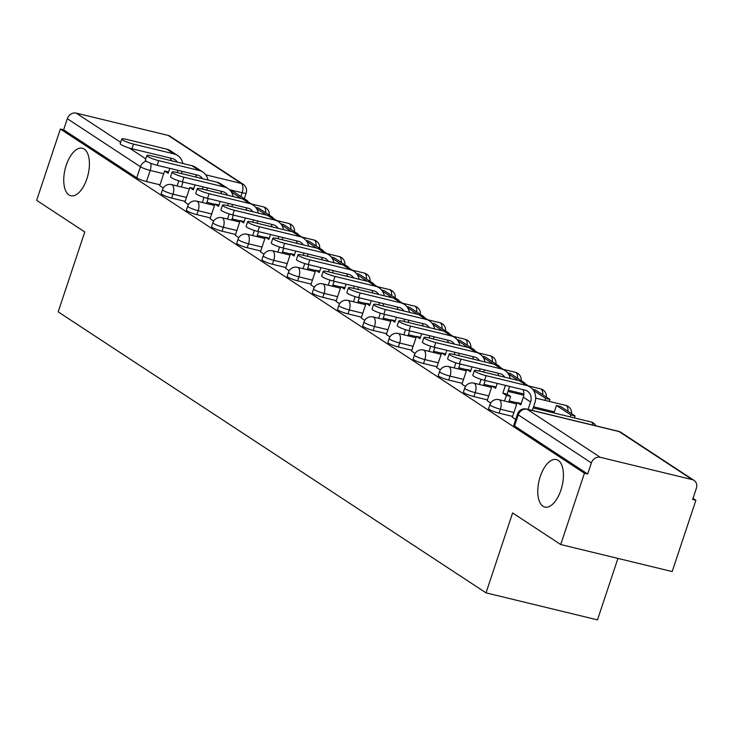 <?xml version="1.0" encoding="UTF-8"?>
<svg xmlns="http://www.w3.org/2000/svg" width="733" height="733" viewBox="0 0 733 733"><rect width="100%" height="100%" fill="white"/><g stroke="black" fill="none" stroke-linecap="round" stroke-linejoin="round"><path stroke-width="1.1" d="M540.267 476.523A24.446 11.81 103.6 0 1 556.356 459.554A24.446 11.81 103.6 0 1 560.928 490.093A24.446 11.81 103.6 0 1 544.839 507.062A24.446 11.81 103.6 0 1 540.267 476.523M66.245 165.2A24.446 11.81 103.6 0 1 82.334 148.231A24.446 11.81 103.6 0 1 86.906 178.779A24.446 11.81 103.6 0 1 70.817 195.748A24.446 11.81 103.6 0 1 66.245 165.2M488.618 408.602A7.642 1.136 18.4 0 0 489.369 409.435A7.642 1.136 18.4 0 0 499.1 413.137L500.41 409.188A7.642 1.136 -161.6 0 1 490.679 405.496A7.642 1.136 -161.6 0 1 489.928 404.662L488.618 408.602M463.43 392.063A7.642 1.136 18.4 0 0 464.181 392.897A7.642 1.136 18.4 0 0 473.912 396.59L475.222 392.65A7.642 1.136 -161.6 0 1 465.492 388.957A7.642 1.136 -161.6 0 1 464.749 388.114L463.43 392.063M438.252 375.516A7.642 1.136 18.4 0 0 438.994 376.359A7.642 1.136 18.4 0 0 448.724 380.051L450.035 376.111A7.642 1.136 -161.6 0 1 440.304 372.41A7.642 1.136 -161.6 0 1 439.562 371.576L438.252 375.516M413.064 358.978A7.642 1.136 18.4 0 0 413.806 359.811A7.642 1.136 18.4 0 0 423.537 363.513L424.847 359.564A7.642 1.136 -161.6 0 1 415.125 355.871A7.642 1.136 -161.6 0 1 414.374 355.038L413.064 358.978M387.876 342.439A7.642 1.136 18.4 0 0 388.627 343.273A7.642 1.136 18.4 0 0 398.349 346.966L399.659 343.026A7.642 1.136 -161.6 0 1 389.938 339.333A7.642 1.136 -161.6 0 1 389.186 338.49L387.876 342.439M362.688 325.892A7.642 1.136 18.4 0 0 363.44 326.726A7.642 1.136 18.4 0 0 373.161 330.427L374.481 326.487A7.642 1.136 -161.6 0 1 364.75 322.786A7.642 1.136 -161.6 0 1 363.999 321.952L362.688 325.892M337.501 309.353A7.642 1.136 18.4 0 0 338.252 310.187A7.642 1.136 18.4 0 0 347.983 313.889L349.293 309.94A7.642 1.136 -161.6 0 1 339.562 306.247A7.642 1.136 -161.6 0 1 338.811 305.414L337.501 309.353M312.313 292.815A7.642 1.136 18.4 0 0 313.064 293.649A7.642 1.136 18.4 0 0 322.795 297.341L324.105 293.402A7.642 1.136 -161.6 0 1 314.375 289.709A7.642 1.136 -161.6 0 1 313.623 288.866L312.313 292.815M287.125 276.268A7.642 1.136 18.4 0 0 287.877 277.101A7.642 1.136 18.4 0 0 297.607 280.803L298.917 276.863A7.642 1.136 -161.6 0 1 289.187 273.162A7.642 1.136 -161.6 0 1 288.445 272.328L287.125 276.268M261.947 259.729A7.642 1.136 18.4 0 0 262.689 260.563A7.642 1.136 18.4 0 0 272.419 264.256L273.73 260.316A7.642 1.136 -161.6 0 1 263.999 256.623A7.642 1.136 -161.6 0 1 263.257 255.79L261.947 259.729M236.759 243.182A7.642 1.136 18.4 0 0 237.501 244.025A7.642 1.136 18.4 0 0 247.232 247.717L248.542 243.777A7.642 1.136 -161.6 0 1 238.821 240.076A7.642 1.136 -161.6 0 1 238.069 239.242L236.759 243.182M211.571 226.644A7.642 1.136 18.4 0 0 212.323 227.477A7.642 1.136 18.4 0 0 222.044 231.179L223.354 227.239A7.642 1.136 -161.6 0 1 213.633 223.538A7.642 1.136 -161.6 0 1 212.882 222.704L211.571 226.644M186.384 210.105A7.642 1.136 18.4 0 0 187.135 210.939A7.642 1.136 18.4 0 0 196.865 214.632L198.176 210.692A7.642 1.136 -161.6 0 1 188.445 206.999A7.642 1.136 -161.6 0 1 187.694 206.165L186.384 210.105M161.196 193.558A7.642 1.136 18.4 0 0 161.947 194.401A7.642 1.136 18.4 0 0 171.678 198.093L172.988 194.153A7.642 1.136 -161.6 0 1 163.257 190.452A7.642 1.136 -161.6 0 1 162.506 189.618L161.196 193.558M560.718 544.537L512.605 512.944L486.025 592.86L58.182 311.864L84.762 231.949L36.65 200.347L60.372 129.035L584.439 473.225L560.718 544.537L672.179 571.566L695.901 500.245L693.024 498.358M617.928 558.409L597.487 619.88L486.025 592.86M695.901 500.245L692.658 499.457L696.35 488.352A7.642 6.588 123.3 0 0 694.041 480.39A7.642 6.588 123.3 0 0 692.236 479.611L600.272 457.31A7.642 6.588 123.3 0 0 591.384 462.908L518.249 414.869A7.642 1.136 -161.6 0 1 517.498 414.035L513.806 425.14A7.642 1.136 -161.6 0 0 514.557 425.983L518.249 414.869A7.642 6.588 123.3 0 1 527.137 409.28L600.272 457.31M584.439 473.225L587.692 474.013L591.384 462.908M159.996 184.826L146.49 181.555L150.183 170.441A7.642 1.136 -161.6 0 1 140.452 166.748L67.317 118.709A7.642 6.588 -56.7 0 1 76.205 113.12L168.169 135.413A7.642 6.588 -56.7 0 1 169.974 136.201L243.109 184.23A7.642 6.588 -56.7 0 0 241.304 183.452L168.169 135.413M67.317 118.709L63.624 129.823L60.372 129.035M184.918 202.171L188.454 204.534M210.096 218.718L213.642 221.082M235.284 235.256L238.83 237.62M260.472 251.795L264.017 254.159M285.659 268.342L289.205 270.706M310.847 284.88L314.393 287.244M336.035 301.419L339.571 303.792M361.213 317.966L364.759 320.33M396.48 317.233L394.83 322.172L391.285 319.845L386.309 334.486L389.947 336.868M421.658 333.781L420.018 338.719L416.472 336.383L411.497 351.025L415.135 353.416M446.846 350.319L445.206 355.258L441.651 352.93L436.685 367.563L440.322 369.954M461.964 384.129L465.51 386.493M487.152 400.667L490.698 403.04M512.34 417.214L515.702 419.459M512.605 416.408L499.1 413.137M487.418 399.87L473.912 396.59M462.23 383.322L448.724 380.051M437.042 366.784L423.537 363.513M411.854 350.246L398.349 346.966M386.676 333.698L373.161 330.427M361.488 317.16L347.983 313.889M336.3 300.622L322.795 297.341M311.113 284.074L297.607 280.803M285.925 267.536L272.419 264.256M260.737 250.988L247.232 247.717M235.55 234.45L222.044 231.179M210.371 217.912L196.865 214.632M185.183 201.364L171.678 198.093M159.73 185.632L163.267 187.996M587.692 474.013L514.557 425.983M63.624 129.823L136.759 177.853A7.642 1.136 18.4 0 0 146.49 181.555M177.276 162.13A10.308 8.897 123.3 0 0 174.875 159.62A10.308 8.897 123.3 0 0 172.429 158.566L131.967 148.753A8.594 1.283 -161.6 0 1 120.185 143.659L121.733 139.004A8.594 1.283 18.4 0 0 133.525 144.099L173.978 153.903A15.274 13.176 -56.7 0 1 177.597 155.469A15.274 13.176 -56.7 0 1 182.792 163.468M177.597 155.469L170.331 150.705A15.274 13.176 -56.7 0 0 166.712 149.138L126.259 139.325A8.594 1.283 18.4 0 0 121.733 139.004M177.129 185.962L178.825 180.84M177.258 172.557L177.982 170.368A10.308 8.897 123.3 0 0 177.991 170.349M159.721 185.66L164.604 170.972L168.159 173.3L169.799 168.361M246.325 200.604L247.644 200.924L233.277 191.487L230.501 190.818M247.644 200.924L247.497 201.383M241.331 198.533L231.344 191.973M182.215 171.375A15.274 13.176 -56.7 0 1 182.205 171.394L181.482 173.584M183.012 182.004L181.353 186.979M164.604 170.972L168.608 171.943M171.183 160.655A10.308 8.897 123.3 0 0 170.395 158.071M202.464 178.669A10.308 8.897 123.3 0 0 200.054 176.167A10.308 8.897 123.3 0 0 197.617 175.105L157.155 165.301A8.594 1.283 -161.6 0 1 145.372 160.197L146.921 155.543A8.594 1.283 18.4 0 0 158.704 160.637L199.165 170.45A15.274 13.176 -56.7 0 1 202.784 172.017A15.274 13.176 -56.7 0 1 207.98 180.006M202.784 172.017L195.519 167.243A15.274 13.176 -56.7 0 0 191.899 165.676L151.447 155.872A8.594 1.283 18.4 0 0 146.921 155.543M202.317 202.5L204.012 197.379M202.445 189.105L203.169 186.906A10.308 8.897 123.3 0 0 203.178 186.888M184.899 202.207L189.792 187.511L193.338 189.847L194.987 184.908M271.503 217.151L272.832 217.472L258.465 208.035L255.689 207.357M266.519 215.071L256.532 208.511M207.402 187.914A15.274 13.176 -56.7 0 1 207.393 187.932L206.669 190.131M208.19 198.542L206.541 203.527M189.792 187.511L193.796 188.482M196.371 177.194A10.308 8.897 123.3 0 0 195.583 174.619M227.651 195.216A10.308 8.897 123.3 0 0 225.242 192.706A10.308 8.897 123.3 0 0 222.805 191.652L182.343 181.839A8.594 1.283 -161.6 0 1 170.56 176.745L172.108 172.081A8.594 1.283 18.4 0 0 183.891 177.184L224.353 186.988A15.274 13.176 -56.7 0 1 227.972 188.555A15.274 13.176 -56.7 0 1 233.167 196.554M227.972 188.555L220.706 183.781A15.274 13.176 -56.7 0 0 217.087 182.215L176.626 172.411A8.594 1.283 18.4 0 0 172.108 172.081M227.496 219.039L229.2 213.926M227.624 205.643L228.357 203.453A10.308 8.897 123.3 0 0 228.366 203.435L228.302 203.417M210.087 218.746L214.98 204.049L218.526 206.385L220.175 201.447M296.691 233.69L298.019 234.01L283.653 224.573L280.867 223.904M291.707 231.619L281.719 225.058M232.59 204.461A15.274 13.176 -56.7 0 1 232.581 204.48L231.848 206.669M233.378 215.081L231.72 220.065M214.98 204.049L218.984 205.02M221.558 193.741A10.308 8.897 123.3 0 0 220.77 191.157M252.839 211.755A10.308 8.897 123.3 0 0 250.429 209.244A10.308 8.897 123.3 0 0 247.992 208.19L207.531 198.377A8.594 1.283 -161.6 0 1 195.748 193.283L197.296 188.628A8.594 1.283 18.4 0 0 209.079 193.723L249.541 203.536A15.274 13.176 -56.7 0 1 253.16 205.093A15.274 13.176 -56.7 0 1 258.346 213.092M253.16 205.093L245.894 200.329A15.274 13.176 -56.7 0 0 242.275 198.762L201.813 188.949A8.594 1.283 18.4 0 0 197.296 188.628M252.683 235.586L254.388 230.464M252.812 222.191L253.545 219.992A10.308 8.897 123.3 0 0 253.554 219.973M235.275 235.284L240.167 220.596L243.713 222.924L245.363 217.985M321.879 250.228L323.207 250.558L308.84 241.12L306.055 240.442M316.894 248.157L306.907 241.597M257.778 220.999A15.274 13.176 -56.7 0 1 257.769 221.018L257.036 223.208M258.566 231.628L256.907 236.603M240.167 220.596L244.171 221.568M246.737 210.279A10.308 8.897 123.3 0 0 245.958 207.696M278.027 228.302A10.308 8.897 123.3 0 0 275.617 225.791A10.308 8.897 123.3 0 0 273.171 224.729L232.718 214.925A8.594 1.283 -161.6 0 1 220.926 209.821L222.484 205.167A8.594 1.283 18.4 0 0 234.267 210.261L274.728 220.074A15.274 13.176 -56.7 0 1 278.338 221.641A15.274 13.176 -56.7 0 1 283.534 229.631M278.338 221.641L271.082 216.867A15.274 13.176 -56.7 0 0 267.463 215.3L227.001 205.497A8.594 1.283 18.4 0 0 222.484 205.167M277.871 252.125L279.575 247.003M277.999 238.729L278.732 236.539A10.308 8.897 123.3 0 0 278.732 236.512L278.677 236.502M260.462 251.831L265.346 237.135L268.901 239.471L270.541 234.533M347.066 266.775L348.395 267.096L334.019 257.659L331.243 256.981M342.082 264.695L332.095 258.135M282.956 237.538A15.274 13.176 -56.7 0 1 282.956 237.556L282.223 239.755M283.753 248.166L282.095 253.151M265.346 237.135L269.35 238.106M271.925 226.818A10.308 8.897 123.3 0 0 271.146 224.243M303.205 244.84A10.308 8.897 123.3 0 0 300.805 242.33A10.308 8.897 123.3 0 0 298.358 241.276L257.906 231.463A8.594 1.283 -161.6 0 1 246.114 226.369L247.662 221.705A8.594 1.283 18.4 0 0 259.455 226.809L299.907 236.612A15.274 13.176 -56.7 0 1 303.526 238.179A15.274 13.176 -56.7 0 1 308.721 246.178M303.526 238.179L296.26 233.406A15.274 13.176 -56.7 0 0 292.641 231.839L252.189 222.035A8.594 1.283 18.4 0 0 247.662 221.705M303.059 268.663L304.763 263.55M303.187 255.267L303.92 253.077A10.308 8.897 123.3 0 0 303.92 253.059L303.865 253.041M285.65 268.37L290.534 253.673L294.089 256.009L295.729 251.071M372.254 283.314L373.583 283.634L359.207 274.197L356.43 273.528M367.27 281.243L357.273 274.683M308.144 254.085A15.274 13.176 -56.7 0 1 308.144 254.104L307.411 256.293M308.941 264.705L307.283 269.689M290.534 253.673L294.538 254.644M297.112 243.365A10.308 8.897 123.3 0 0 296.334 240.781M328.393 261.379A10.308 8.897 123.3 0 0 325.993 258.868A10.308 8.897 123.3 0 0 323.546 257.814L283.094 248.011A8.594 1.283 -161.6 0 1 271.302 242.907L272.85 238.252A8.594 1.283 18.4 0 0 284.642 243.347L325.095 253.16A15.274 13.176 -56.7 0 1 328.714 254.718A15.274 13.176 -56.7 0 1 333.909 262.716M328.714 254.718L321.448 249.953A15.274 13.176 -56.7 0 0 317.829 248.386L277.376 238.573A8.594 1.283 18.4 0 0 272.85 238.252M328.247 285.21L329.951 280.088M328.375 271.815L329.099 269.616A10.308 8.897 123.3 0 0 329.108 269.597L329.053 269.588M310.838 284.908L315.721 270.22L319.276 272.548L320.917 267.609M397.442 299.852L398.761 300.182L384.394 290.744L381.618 290.066M392.448 297.781L382.461 291.221M333.332 270.624A15.274 13.176 -56.7 0 1 333.323 270.642L332.599 272.832M334.129 281.252L332.47 286.227M315.721 270.22L319.725 271.192M322.3 259.903A10.308 8.897 123.3 0 0 321.512 257.32M353.581 277.926A10.308 8.897 123.3 0 0 351.18 275.416A10.308 8.897 123.3 0 0 348.734 274.353L308.272 264.549A8.594 1.283 -161.6 0 1 296.489 259.445L298.038 254.791A8.594 1.283 18.4 0 0 309.83 259.885L350.282 269.698A15.274 13.176 -56.7 0 1 353.902 271.265A15.274 13.176 -56.7 0 1 359.097 279.264M353.902 271.265L346.636 266.491A15.274 13.176 -56.7 0 0 343.017 264.925L302.564 255.121A8.594 1.283 18.4 0 0 298.038 254.791M353.434 301.749L355.129 296.627M353.563 288.353L354.286 286.163A10.308 8.897 123.3 0 0 354.296 286.145M336.026 301.455L340.909 286.759L344.464 289.095L346.104 284.157M422.629 316.399L423.949 316.72L409.582 307.283L406.806 306.605M417.636 314.32L407.649 307.768M358.519 287.162A15.274 13.176 -56.7 0 1 358.51 287.18L357.786 289.379M359.317 297.79L357.658 302.775M340.909 286.759L344.913 287.73M347.488 276.442A10.308 8.897 123.3 0 0 346.7 273.867M378.769 294.464A10.308 8.897 123.3 0 0 376.359 291.954A10.308 8.897 123.3 0 0 373.922 290.9L333.46 281.087A8.594 1.283 -161.6 0 1 321.677 275.993L323.226 271.329A8.594 1.283 18.4 0 0 335.008 276.433L375.47 286.236A15.274 13.176 -56.7 0 1 379.089 287.803A15.274 13.176 -56.7 0 1 384.284 295.802M379.089 287.803L371.823 283.03A15.274 13.176 -56.7 0 0 368.204 281.472L327.752 271.659A8.594 1.283 18.4 0 0 323.226 271.329M378.622 318.287L380.317 313.174M378.75 304.891L379.474 302.702A10.308 8.897 123.3 0 0 379.483 302.683L379.428 302.665M361.204 317.994L366.097 303.306L369.643 305.634L371.292 300.695M447.808 332.938L449.137 333.258L434.77 323.821L431.994 323.152M449.137 333.258L448.99 333.717M442.824 330.867L432.837 324.307M383.707 303.709A15.274 13.176 -56.7 0 1 383.698 303.728L382.974 305.918M384.495 314.338L382.846 319.313M366.097 303.306L370.101 304.268M372.676 292.989A10.308 8.897 123.3 0 0 371.888 290.405M403.956 311.003A10.308 8.897 123.3 0 0 401.547 308.492A10.308 8.897 123.3 0 0 399.109 307.439L358.648 297.635A8.594 1.283 -161.6 0 1 346.865 292.531L348.413 287.877A8.594 1.283 18.4 0 0 360.196 292.971L400.658 302.784A15.274 13.176 -56.7 0 1 404.277 304.342A15.274 13.176 -56.7 0 1 409.472 312.34M404.277 304.342L397.011 299.577A15.274 13.176 -56.7 0 0 393.392 298.01L352.93 288.197A8.594 1.283 18.4 0 0 348.413 287.877M403.801 334.834L405.505 329.713M403.929 321.439L404.662 319.24A10.308 8.897 123.3 0 0 404.671 319.221L404.607 319.212M472.996 349.485L474.324 349.806L459.957 340.369L457.172 339.691M468.011 347.405L458.024 340.845M408.895 320.248A15.274 13.176 -56.7 0 1 408.886 320.266L408.153 322.456M409.683 330.876L408.024 335.851M391.285 319.845L395.289 320.816M397.863 309.528A10.308 8.897 123.3 0 0 397.075 306.944M429.144 327.55A10.308 8.897 123.3 0 0 426.734 325.04A10.308 8.897 123.3 0 0 424.297 323.977L383.835 314.173A8.594 1.283 -161.6 0 1 372.052 309.079L373.601 304.415A8.594 1.283 18.4 0 0 385.384 309.518L425.846 319.322A15.274 13.176 -56.7 0 1 429.465 320.889A15.274 13.176 -56.7 0 1 434.651 328.888M429.465 320.889L422.199 316.115A15.274 13.176 -56.7 0 0 418.58 314.549L378.118 304.745A8.594 1.283 18.4 0 0 373.601 304.415M428.988 351.373L430.692 346.26M429.117 337.977L429.85 335.787A10.308 8.897 123.3 0 0 429.859 335.769M498.183 366.024L499.512 366.344L485.145 356.907L482.36 356.229M493.199 363.944L483.212 357.392M434.083 336.786A15.274 13.176 -56.7 0 1 434.073 336.804L433.34 339.003M434.871 347.415L433.212 352.399M416.472 336.383L420.476 337.354M423.042 326.066A10.308 8.897 123.3 0 0 422.263 323.491M454.323 344.089A10.308 8.897 123.3 0 0 451.922 341.578A10.308 8.897 123.3 0 0 449.476 340.524L409.023 330.711A8.594 1.283 -161.6 0 1 397.231 325.617L398.789 320.953A8.594 1.283 18.4 0 0 410.572 326.057L451.033 335.861A15.274 13.176 -56.7 0 1 454.643 337.427A15.274 13.176 -56.7 0 1 459.838 345.426M454.643 337.427L447.387 332.654A15.274 13.176 -56.7 0 0 443.767 331.096L403.306 321.283A8.594 1.283 18.4 0 0 398.789 320.953M454.176 367.911L455.88 362.798M454.304 354.515L455.037 352.326A10.308 8.897 123.3 0 0 455.037 352.307M523.371 382.562L524.7 382.883L510.324 373.445L507.548 372.776M524.7 382.883L524.544 383.341M518.387 380.491L508.4 373.931M459.261 353.333A15.274 13.176 -56.7 0 1 459.261 353.352L458.528 355.542M460.058 363.962L458.4 368.937M441.651 352.93L445.655 353.902M448.229 342.613A10.308 8.897 123.3 0 0 447.451 340.03M479.51 360.627A10.308 8.897 123.3 0 0 477.11 358.116A10.308 8.897 123.3 0 0 474.663 357.063L434.211 347.259A8.594 1.283 -161.6 0 1 422.419 342.155L423.967 337.501A8.594 1.283 18.4 0 0 435.759 342.595L476.212 352.408A15.274 13.176 -56.7 0 1 479.831 353.975A15.274 13.176 -56.7 0 1 485.026 361.965M479.831 353.975L472.565 349.201A15.274 13.176 -56.7 0 0 468.946 347.634L428.493 337.821A8.594 1.283 18.4 0 0 423.967 337.501M479.364 384.459L481.068 379.337M479.492 371.063L480.225 368.864A10.308 8.897 123.3 0 0 480.225 368.846M461.955 384.165L466.839 369.469L470.394 371.805L472.034 366.866M545.004 400.374L545.664 398.404L549.887 399.43L535.511 389.993L532.735 389.315M549.887 399.43L549.228 401.391M545.664 398.404L533.578 390.469M484.449 369.872A15.274 13.176 -56.7 0 1 484.449 369.89L483.716 372.089M485.246 380.5L483.588 385.485M466.839 369.469L470.843 370.44M473.417 359.152A10.308 8.897 123.3 0 0 472.629 356.568M504.698 377.174A10.308 8.897 123.3 0 0 502.297 374.664A10.308 8.897 123.3 0 0 499.851 373.61L459.399 363.797A8.594 1.283 -161.6 0 1 447.606 358.703L449.155 354.039A8.594 1.283 18.4 0 0 460.947 359.143L501.399 368.946A15.274 13.176 -56.7 0 1 505.019 370.513A15.274 13.176 -56.7 0 1 510.214 378.512M505.019 370.513L497.753 365.74A15.274 13.176 -56.7 0 0 494.134 364.173L453.681 354.369A8.594 1.283 18.4 0 0 449.155 354.039M504.551 400.997L506.393 395.444L510.617 396.471L507.071 394.134L502.847 393.117L505.404 385.411A10.308 8.897 123.3 0 0 505.413 385.393M506.393 395.444L502.847 393.117M487.143 400.704L492.026 386.007L495.581 388.343L497.221 383.405M575.066 415.968L560.699 406.531L556.475 405.505L570.842 414.942L575.066 415.968L574.415 417.938M570.192 416.912L570.842 414.942M553.992 412.981L556.475 405.505M509.637 386.41A15.274 13.176 -56.7 0 1 509.627 386.438L507.071 394.134M510.617 396.471L508.775 402.023M492.026 386.007L496.03 386.978M498.605 375.69A10.308 8.897 123.3 0 0 497.817 373.115M528.117 409.399L530.591 401.95A10.308 8.897 123.3 0 0 527.485 391.202A10.308 8.897 123.3 0 0 525.039 390.148L484.577 380.335A8.594 1.283 -161.6 0 1 472.794 375.241L474.343 370.586A8.594 1.283 18.4 0 0 486.135 375.681L526.587 385.485A15.274 13.176 -56.7 0 1 530.206 387.051A15.274 13.176 -56.7 0 1 534.815 402.976L532.341 410.425M530.206 387.051L522.941 382.278A15.274 13.176 -56.7 0 0 519.321 380.72L478.869 370.907A8.594 1.283 18.4 0 0 474.343 370.586M512.321 417.242L517.214 402.554L520.769 404.882L523.325 397.176A10.308 8.897 123.3 0 0 523.005 389.654M586.693 423.601L582.469 422.584M517.214 402.554L521.218 403.526M692.236 479.611L619.101 431.572L527.137 409.28A7.642 3.692 -76.4 0 0 526.551 409.023A7.642 7.642 0 0 0 517.498 414.035M240.9 196.499L242.147 192.742L229.374 189.645M163.688 173.721L150.183 170.441A7.642 3.692 103.6 0 0 150.65 163.239M205.744 174.83L241.304 183.452A7.642 3.692 103.6 0 1 242.147 192.742A7.642 1.136 -161.6 0 0 246.169 193.026A7.642 7.642 0 0 0 243.109 184.23M76.205 113.12L120.633 142.303M129.374 148.048L145.821 158.841M513.915 412.468L500.41 409.188A7.642 3.692 -76.4 0 0 499.567 399.906A7.642 3.692 103.6 0 0 498.981 399.65A7.642 7.642 0 0 0 489.928 404.662M554.368 411.836L533.551 406.788M517.131 402.811L509.151 400.878M488.728 395.921L475.222 392.65A7.642 3.692 -76.4 0 0 474.379 383.359A7.642 3.692 103.6 0 0 473.793 383.102A7.642 7.642 0 0 0 464.749 388.114M523.893 394.015L508.363 390.249M491.944 386.273L483.972 384.339M463.54 379.382L450.035 376.111A7.642 3.692 -76.4 0 0 449.192 366.821A7.642 3.692 103.6 0 0 448.605 366.564A7.642 7.642 0 0 0 439.562 371.576M466.756 369.725L458.785 367.792M438.352 362.844L424.847 359.564A7.642 3.692 -76.4 0 0 424.004 350.282A7.642 3.692 103.6 0 0 423.417 350.026A7.642 7.642 0 0 0 414.374 355.038M441.568 353.187L433.597 351.254M413.174 346.297L399.659 343.026A7.642 3.692 -76.4 0 0 398.816 333.735A7.642 3.692 103.6 0 0 398.23 333.478A7.642 7.642 0 0 0 389.186 338.49M416.381 336.639L408.409 334.715M387.986 329.758L374.481 326.487A7.642 3.692 -76.4 0 0 373.628 317.197A7.642 3.692 103.6 0 0 373.051 316.94A7.642 7.642 0 0 0 363.999 321.952M391.193 320.101L383.222 318.168M362.798 313.22L349.293 309.94A7.642 3.692 -76.4 0 0 348.45 300.658A7.642 3.692 103.6 0 0 347.863 300.402A7.642 7.642 0 0 0 338.811 305.414M366.005 303.563L358.034 301.63M337.611 296.673L324.105 293.402A7.642 3.692 -76.4 0 0 323.262 284.111A7.642 3.692 103.6 0 0 322.676 283.854A7.642 7.642 0 0 0 313.623 288.866M340.827 287.015L332.846 285.082M312.423 280.134L298.917 276.863A7.642 3.692 -76.4 0 0 298.074 267.572A7.642 3.692 103.6 0 0 297.488 267.316A7.642 7.642 0 0 0 288.445 272.328M315.639 270.477L307.668 268.544M287.235 263.596L273.73 260.316A7.642 3.692 -76.4 0 0 272.887 251.034A7.642 3.692 103.6 0 0 272.3 250.778A7.642 7.642 0 0 0 263.257 255.79M290.451 253.939L282.48 252.005M262.048 247.048L248.542 243.777A7.642 3.692 -76.4 0 0 247.699 234.487A7.642 3.692 103.6 0 0 247.113 234.23A7.642 7.642 0 0 0 238.069 239.242M265.264 237.391L257.292 235.458M236.869 230.51L223.354 227.239A7.642 3.692 -76.4 0 0 222.511 217.948A7.642 3.692 103.6 0 0 221.934 217.692A7.642 7.642 0 0 0 212.882 222.704M240.076 220.853L232.104 218.92M211.681 213.972L198.176 210.692A7.642 3.692 -76.4 0 0 197.324 201.401A7.642 3.692 103.6 0 0 196.746 201.144A7.642 7.642 0 0 0 187.694 206.165M214.888 204.315L206.917 202.381M186.494 197.424L172.988 194.153A7.642 3.692 -76.4 0 0 172.145 184.863A7.642 3.692 103.6 0 0 171.559 184.606A7.642 7.642 0 0 0 162.506 189.618M265.694 212.781A7.642 3.692 -76.4 0 0 264.1 207.164A7.642 3.692 -76.4 0 0 263.523 206.908A7.642 7.642 0 0 1 269.313 215.154M290.882 229.319A7.642 3.692 -76.4 0 0 289.288 223.702A7.642 3.692 -76.4 0 0 288.71 223.446A7.642 7.642 0 0 1 294.501 231.701M316.07 245.867A7.642 3.692 -76.4 0 0 314.475 240.241A7.642 3.692 -76.4 0 0 313.889 239.984A7.642 7.642 0 0 1 319.689 248.24M341.257 262.405A7.642 3.692 -76.4 0 0 339.663 256.788A7.642 3.692 -76.4 0 0 339.077 256.532A7.642 7.642 0 0 1 344.876 264.787M366.436 278.952A7.642 3.692 -76.4 0 0 364.851 273.327A7.642 3.692 -76.4 0 0 364.264 273.07A7.642 7.642 0 0 1 370.055 281.325M391.624 295.491A7.642 3.692 -76.4 0 0 390.038 289.865A7.642 3.692 -76.4 0 0 389.452 289.608A7.642 7.642 0 0 1 395.243 297.864M416.811 312.029A7.642 3.692 -76.4 0 0 415.226 306.412A7.642 3.692 -76.4 0 0 414.64 306.156A7.642 7.642 0 0 1 420.43 314.411M441.999 328.576A7.642 3.692 -76.4 0 0 440.405 322.951A7.642 3.692 -76.4 0 0 439.827 322.694A7.642 7.642 0 0 1 445.618 330.95M467.187 345.115A7.642 3.692 -76.4 0 0 465.592 339.489A7.642 3.692 -76.4 0 0 465.015 339.232A7.642 7.642 0 0 1 470.806 347.488M492.374 361.653A7.642 3.692 -76.4 0 0 490.78 356.036A7.642 3.692 -76.4 0 0 490.194 355.78A7.642 7.642 0 0 1 495.994 364.035M517.562 378.201A7.642 3.692 -76.4 0 0 515.968 372.575A7.642 3.692 -76.4 0 0 515.381 372.318A7.642 7.642 0 0 1 521.181 380.574M542.741 394.739A7.642 3.692 -76.4 0 0 541.156 389.113A7.642 3.692 -76.4 0 0 540.569 388.856A7.642 7.642 0 0 1 546.36 397.112M567.928 411.277A7.642 3.692 -76.4 0 0 566.343 405.661A7.642 3.692 -76.4 0 0 565.757 405.404A7.642 7.642 0 0 1 571.548 413.659M593.034 425.14A7.642 3.692 -76.4 0 0 591.531 422.199A7.642 3.692 -76.4 0 0 590.945 421.942A7.642 7.642 0 0 1 595.92 425.836M136.759 177.853L140.452 166.748A7.642 6.588 123.3 0 1 146.279 161.178M618.515 431.316A7.642 3.692 -76.4 0 1 619.101 431.572A7.642 6.588 -56.7 0 1 620.906 432.36A7.642 7.642 0 0 0 618.515 431.316L526.551 409.023M133.525 144.099L131.967 148.753M166.712 149.138L173.978 153.903M158.704 160.637L157.155 165.301M191.899 165.676L199.165 170.45M183.891 177.184L182.343 181.839M217.087 182.215L224.353 186.988M209.079 193.723L207.531 198.377M242.275 198.762L249.541 203.536M234.267 210.261L232.718 214.925M267.463 215.3L274.728 220.074M259.455 226.809L257.906 231.463M292.641 231.839L299.907 236.612M284.642 243.347L283.094 248.011M317.829 248.386L325.095 253.16M309.83 259.885L308.272 264.549M343.017 264.925L350.282 269.698M335.008 276.433L333.46 281.087M368.204 281.472L375.47 286.236M360.196 292.971L358.648 297.635M393.392 298.01L400.658 302.784M385.384 309.518L383.835 314.173M418.58 314.549L425.846 319.322M410.572 326.057L409.023 330.711M443.767 331.096L451.033 335.861M435.759 342.595L434.211 347.259M468.946 347.634L476.212 352.408M460.947 359.143L459.399 363.797M494.134 364.173L501.399 368.946M486.135 375.681L484.577 380.335M523.325 397.176L530.591 401.95M519.321 380.72L526.587 385.485M171.559 184.606L189.325 188.912M251.456 203.976L263.523 206.908M196.746 201.144L214.512 205.46M276.634 220.523L288.71 223.446M221.934 217.692L239.7 221.998M301.822 237.061L313.889 239.984M247.113 234.23L264.879 238.537M327.01 253.6L339.077 256.532M272.3 250.778L290.066 255.084M352.197 270.147L364.264 273.07M297.488 267.316L315.254 271.622M377.385 286.685L389.452 289.608M322.676 283.854L340.442 288.161M402.573 303.224L414.64 306.156M347.863 300.402L365.63 304.708M427.76 319.771L439.827 322.694M373.051 316.94L390.817 321.246M452.939 336.31L465.015 339.232M398.23 333.478L416.005 337.785M478.127 352.848L490.194 355.78M423.417 350.026L441.184 354.332M503.314 369.395L515.381 372.318M448.605 366.564L466.371 370.871M528.502 385.934L540.569 388.856M473.793 383.102L491.559 387.418M507.978 391.395L523.793 395.224M535.667 398.101L565.757 405.404M498.981 399.65L516.747 403.956M533.166 407.933L590.945 421.942M244.272 198.716L246.169 193.026M694.041 480.39L620.906 432.36"/></g></svg>
